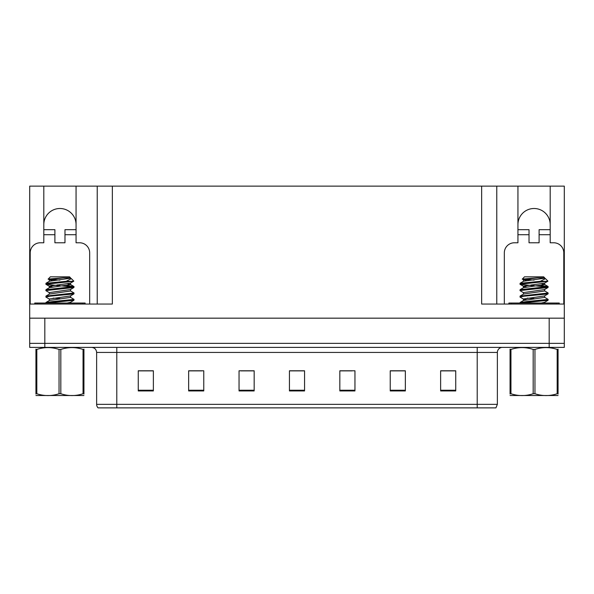 <?xml version="1.0" encoding="UTF-8"?>
<svg xmlns="http://www.w3.org/2000/svg" width="594" height="594" viewBox="0 0 594 594"><rect width="100%" height="100%" fill="white"/><g stroke="black" fill="none" stroke-linecap="round" stroke-linejoin="round"><path stroke-width="0.89" d="M550.192 224.629A16.127 16.127 0 0 0 534.065 208.501A16.127 16.127 0 0 0 517.938 224.629M43.808 224.629A16.127 16.127 0 0 1 59.935 208.501A16.127 16.127 0 0 1 76.062 224.629M30.205 304.054L30.205 252.851A10.076 10.076 0 0 1 40.281 242.775L43.808 242.775L43.808 234.712L54.9 234.712L54.9 242.775L64.976 242.775L64.976 234.712L76.062 234.712L76.062 186.13L481.652 186.13L481.652 304.054L564.3 304.054L564.3 318.169L29.7 318.169L29.7 343.362L44.817 343.362L29.7 343.362L29.7 347.393L44.817 347.393L44.817 343.362L549.183 343.362L44.817 343.362L44.817 318.169M54.9 234.712L54.9 229.67L43.808 229.67L43.808 186.13L29.7 186.13L29.7 304.054L112.348 304.054L112.348 186.13M29.7 304.054L29.7 318.169M44.817 347.393L564.3 347.393L564.3 343.362L549.183 343.362L564.3 343.362L564.3 318.169M504.328 304.054L504.328 252.851A10.076 10.076 0 0 1 514.411 242.775L517.938 242.775L517.938 234.712L529.024 234.712L529.024 242.775L539.1 242.775L539.1 234.712L550.192 234.712L550.192 186.13L564.3 186.13L564.3 304.054M97.23 186.13L97.23 304.054M481.652 186.13L496.77 186.13L496.77 304.054M496.77 186.13L517.938 186.13L517.938 234.712M550.192 186.13L517.938 186.13M43.808 186.13L76.062 186.13M497.371 404.343L495.931 407.87L477.212 407.87L477.212 404.343L497.371 404.343L497.371 352.435A5.042 5.042 0 0 1 502.413 347.393M477.212 407.87L98.069 407.87A5.042 5.042 0 0 1 96.629 404.343L96.629 352.435C96.325 349.376 94.646 347.698 91.587 347.393M455.746 390.941L455.746 370.782L440.629 370.782L440.629 390.941L455.746 390.941M405.353 390.941L405.353 370.782L390.236 370.782L390.236 390.941L405.353 390.941M354.952 390.941L354.952 370.782L339.835 370.782L339.835 390.941L354.952 390.941M153.371 390.941L153.371 370.782L138.254 370.782L138.254 390.941L153.371 390.941M203.764 390.941L203.764 370.782L188.647 370.782L188.647 390.941L203.764 390.941M254.165 390.941L254.165 370.782L239.048 370.782L239.048 390.941L254.165 390.941M304.559 390.941L304.559 370.782L289.441 370.782L289.441 390.941L304.559 390.941M468.042 407.87L116.788 407.87L116.788 404.343L477.212 404.343L477.212 352.435L96.629 352.435M402.004 370.879L398.062 370.879M390.503 370.879L405.353 370.879M440.629 370.879L455.65 370.879M448.084 370.879L444.149 370.879M252.257 370.879L248.277 370.879M240.719 370.879L254.165 370.879M188.647 370.879L202.198 370.879M194.639 370.879L190.696 370.782M148.552 370.879L144.609 370.782M339.835 370.879L351.982 370.879M344.423 370.879L340.444 370.879M298.344 370.879L294.357 370.879M304.559 370.879L289.441 370.879M153.371 370.879L138.254 370.879M76.062 234.712L76.062 242.775L79.589 242.775A10.076 10.076 0 0 1 89.672 252.851L89.672 304.054M76.062 229.67L64.976 229.67L64.976 234.712M43.808 229.67L43.808 234.712M34.742 304.054L34.742 303.044L85.135 303.044L85.135 304.054M83.94 395.515L35.937 395.515M83.94 394.067L83.94 393.74C83.94 396.183 83.94 396.183 83.94 393.74L83.049 393.74L83.049 349.435C75.668 346.993 68.265 346.993 60.826 349.435L59.044 349.435C51.671 346.993 44.268 346.993 36.828 349.435L35.937 349.435C35.937 346.993 35.937 346.993 35.937 349.435L35.937 349.101M60.826 349.435L60.826 393.74C68.206 396.176 75.609 396.176 83.049 393.74M60.826 393.74L59.044 393.74L59.044 349.435M83.94 349.109L83.94 349.435C83.94 346.993 83.94 346.993 83.94 349.435L83.049 349.435M59.935 285.796L45.961 284.34L45.961 283.279L66.157 281.318L71.347 278.645L70.419 278.037M45.857 284.214L73.196 281.326L66.157 281.318M49.458 292.745L45.953 290.704L45.961 289.679L74.02 286.59L66.669 285.506M45.857 290.577L73.916 287.511L74.02 286.59M72.958 286.984L62.34 285.966M45.961 297.134L45.961 296.079L74.02 292.991L70.419 290.837M45.857 297.015L49.926 296.191L73.916 293.941L74.02 292.991M45.857 303.044L45.961 302.48L52.896 301.529L74.02 299.391L70.419 297.238M46.666 303.044L73.916 300.304L74.02 299.391M59.935 284.994L57.67 284.823M59.935 298.596L53.111 298.099M70.552 277.858L69.535 276.841L50.334 276.841L48.129 279.173L52.361 280.591M69.958 277.858L63.276 277.858L48.092 279.083M71.347 278.645L73.812 281.118L73.196 281.326M49.859 279.477L59.935 280.101M83.94 349.435L83.94 393.74M36.828 349.435L36.828 393.74L35.937 393.74L35.937 349.435M36.828 393.74C44.201 396.176 51.611 396.176 59.044 393.74M35.937 393.74C35.937 396.183 35.937 396.183 35.937 393.74L35.937 394.067M67.115 303.044L70.419 302.346L73.916 300.304M49.324 300.594L49.324 298.997L70.419 295.946L73.901 293.919M49.324 294.193L49.324 292.597L70.419 289.545L73.916 287.511M52.361 286.991L49.458 286.345L45.968 284.318M49.324 287.793L49.324 286.197L70.419 283.145L73.782 281.185M49.324 281.393L49.324 279.796L63.276 277.858M45.961 302.48L49.458 300.438L70.552 297.394L70.552 295.797M45.961 296.079L49.458 294.037L70.552 290.993L70.552 289.397M45.961 289.679L49.458 287.637L70.552 284.593L67.516 283.791M45.961 283.279L49.458 281.237L70.552 278.192M529.024 234.712L529.024 229.67L517.938 229.67M550.192 234.712L550.192 242.775L553.719 242.775A10.076 10.076 0 0 1 563.795 252.851L563.795 304.054M550.192 229.67L539.1 229.67L539.1 234.712M559.258 303.044L559.258 304.054L559.258 303.044L508.865 303.044L508.865 304.054M558.063 395.515L510.06 395.515M558.063 394.067L558.063 393.74C558.063 396.183 558.063 396.183 558.063 393.74L557.172 393.74L557.172 349.435C549.799 346.993 542.389 346.993 534.956 349.435L533.174 349.435C525.794 346.993 518.391 346.993 510.951 349.435L510.06 349.435C510.06 346.993 510.06 346.993 510.06 349.435L510.06 349.101M534.956 349.435L534.956 393.74C542.329 396.176 549.732 396.176 557.172 393.74M534.956 393.74L533.174 393.74L533.174 349.435M558.063 349.109L558.063 349.435C558.063 346.993 558.063 346.993 558.063 349.435L557.172 349.435M534.065 285.796L520.084 284.34L520.084 283.279L540.28 281.318L545.47 278.645L544.542 278.037M519.98 284.214L547.326 281.326L540.28 281.318M523.581 292.745L520.077 290.704L520.084 289.679L548.143 286.59L540.792 285.506M519.98 290.577L548.039 287.511L548.143 286.59M547.081 286.984L536.464 285.966M520.084 297.134L520.084 296.079L548.143 292.991L544.542 290.837M519.98 297.015L524.049 296.191L548.039 293.941L548.143 292.991M519.98 303.044L520.084 302.48L527.019 301.529L548.143 299.391L544.542 297.238M520.789 303.044L548.039 300.304L548.143 299.391M534.065 284.994L531.793 284.823M534.065 298.596L527.234 298.099M544.676 277.858L543.666 276.841L524.465 276.841L522.252 279.173L526.484 280.591M544.082 277.858L537.399 277.858L522.223 279.083M545.47 278.645L547.935 281.118L547.326 281.326M523.982 279.477L534.065 280.101M558.063 349.435L558.063 393.74M510.951 349.435L510.951 393.74L510.06 393.74L510.06 349.435M510.951 393.74C518.332 396.176 525.735 396.176 533.174 393.74M510.06 393.74C510.06 396.183 510.06 396.183 510.06 393.74L510.06 394.067M541.238 303.044L544.542 302.346L548.047 300.304M526.484 299.792L523.581 299.146L520.099 297.119M523.448 300.594L523.448 298.997L544.542 295.946L548.032 293.919M523.448 294.193L523.448 292.597L544.542 289.545L548.039 287.511M526.484 286.991L523.581 286.345L520.099 284.318M523.448 287.793L523.448 286.197L544.542 283.145L547.906 281.185M523.448 281.393L523.448 279.796L537.399 277.858M520.084 302.48L523.581 300.438L544.676 297.394L544.676 295.797M520.084 296.079L523.581 294.037L544.676 290.993L544.676 289.397M520.084 289.679L523.581 287.637L544.676 284.593L541.639 283.791M520.084 283.279L523.581 281.237L544.676 278.192M549.183 318.169L549.183 347.393M477.212 347.393L477.212 352.435L497.371 352.435M96.629 404.343L116.788 404.343L116.788 347.393M304.559 390.236L289.441 390.236M254.165 390.236L239.048 390.236M203.764 390.236L188.647 390.236M153.371 390.236L138.254 390.236M354.952 390.236L339.835 390.236M405.353 390.236L390.236 390.236M455.746 390.236L440.629 390.236M82.618 303.044L82.618 304.054M37.259 303.044L37.259 304.054M556.741 303.044L556.741 304.054M511.382 303.044L511.382 304.054M70.552 302.272L70.552 303.044M70.552 282.996L70.552 284.593M70.419 284.437L73.916 286.479M49.458 299.146L45.968 297.119M544.676 302.272L544.676 303.044M544.676 282.996L544.676 284.593M544.542 284.437L548.039 286.479"/></g></svg>
